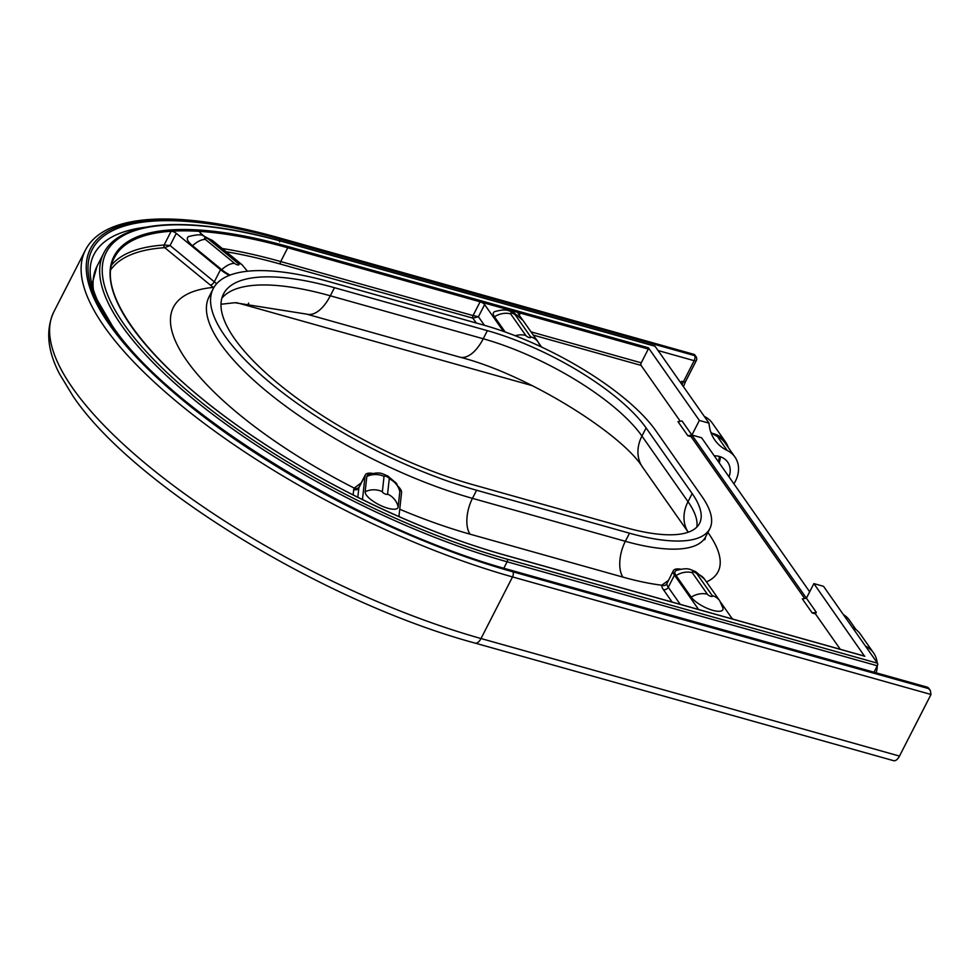 <?xml version="1.0" encoding="UTF-8"?>
<svg xmlns="http://www.w3.org/2000/svg" width="980" height="980" viewBox="0 0 980 980"><rect width="100%" height="100%" fill="white"/><g stroke="black" fill="none" stroke-linecap="round" stroke-linejoin="round"><path stroke-width="1.47" d="M714.249 455.823A20.997 16.881 -35.1 0 1 727.662 462.107A20.997 16.881 -35.1 0 1 729.01 476.856M720.337 456.754A20.997 16.881 -35.1 0 1 719.136 462.793M843.339 614.558A29.866 24.01 -35.1 0 1 849.415 620.181L856.091 629.675M809.676 591.81L701.57 437.741L691.905 435.034L699.377 420.445L709.03 423.152A48.314 38.845 144.9 0 0 714.812 440.02A48.314 38.845 144.9 0 0 727.246 450.518A29.866 24.01 -35.1 0 1 734.927 457.011A29.866 24.01 -35.1 0 1 735.429 481.168A29.866 24.01 -35.1 0 1 733.898 483.826M710.855 432.303A48.314 38.845 144.9 0 0 717.372 436.455A29.866 24.01 -35.1 0 1 725.053 442.948L734.927 457.011M399.828 491.703A18.302 5.978 27.1 0 0 399.767 490.76L396.533 483.422L387.541 475.815C381.747 473.916 381.232 471.196 368.296 474.651A18.302 5.978 27.1 0 0 366.814 476.464L365.148 491.74A18.302 5.978 27.1 0 0 366.361 495.059A18.302 5.978 27.1 0 0 384.503 507.138A18.302 5.978 27.1 0 0 398.162 506.966L399.828 491.703A19.269 18.069 6.2 0 0 389.244 478.804A2.891 0.943 27.1 0 0 389.06 478.277A2.891 0.943 27.1 0 0 386.194 476.366A2.891 0.943 27.1 0 0 384.038 476.39L382.372 491.666A2.891 0.943 27.1 0 0 382.555 492.193A2.891 0.943 27.1 0 0 385.422 494.104A2.891 0.943 27.1 0 0 387.578 494.067L389.244 478.804M221.713 269.671A19.269 10.094 -50.6 0 1 234.539 263.351A2.891 0.943 27.1 0 0 237.797 264.906A2.891 0.943 27.1 0 0 238.74 264.061A2.891 0.943 27.1 0 0 238.103 263.412L208.924 239.475A19.269 10.094 -50.6 0 1 212.844 240.786L203.081 235.702C201.451 234.318 196.686 234.575 188.797 236.499A18.302 5.978 27.1 0 0 188.528 241.631A18.302 5.978 27.1 0 0 192.533 245.735L221.713 269.671A18.302 5.978 27.1 0 0 230.092 275.086M203.877 235.935L200.875 233.485A3.859 1.262 -152.9 0 1 199.822 231.77A3.859 1.262 -152.9 0 1 200.875 231.452A315.952 103.145 27.1 0 0 171.157 231.243A3.859 1.262 -152.9 0 1 176.278 233.35L220.525 269.659A20.225 6.603 27.1 0 0 229.32 275.392M399.509 516.827A3.859 1.262 -152.9 0 1 399.019 515.848L401.567 492.499A20.225 6.603 27.1 0 0 400.22 488.824A20.225 6.603 27.1 0 0 398.382 486.644M476.599 490.245A213.848 69.813 -152.9 0 1 224.91 335.969A213.848 69.813 -152.9 0 1 213.187 288.745A213.848 69.813 -152.9 0 1 330.517 282.069L483.422 325.029A146.412 47.8 -152.9 0 1 655.755 430.649L701.815 496.297A146.412 47.8 -152.9 0 1 709.839 528.637A146.412 47.8 -152.9 0 1 629.503 533.193L476.599 490.245L472.458 498.355A213.848 69.813 -152.9 0 1 220.757 344.078A213.848 69.813 -152.9 0 1 209.046 296.842L208.961 296.989M234.563 338.688A202.284 66.04 -152.9 0 1 223.477 294.012A202.284 66.04 -152.9 0 1 334.474 287.704L487.366 330.652A134.86 44.026 -152.9 0 1 646.102 427.942L692.162 493.577A134.86 44.026 -152.9 0 1 699.548 523.369A134.86 44.026 -152.9 0 1 625.559 527.571L472.654 484.622A202.284 66.04 -152.9 0 1 234.563 338.688M687.862 435.745L691.905 435.034L691.072 436.651L687.862 435.745L677.989 421.682L682.031 420.971L806.405 598.192L813.865 583.602L823.531 586.322L877.48 663.215A1.923 0.956 105.7 0 1 877.308 665.775A30.821 24.782 -35.1 0 1 876.132 672.807M691.072 436.651L804.654 598.51M709.03 423.152L655.069 346.259L284.886 242.268A325.58 106.293 27.1 0 0 124.093 324.343A325.58 106.293 27.1 0 0 507.297 559.225L877.48 663.215M654.383 346.075A1.923 0.956 105.7 0 1 654.763 346.026A1.923 0.956 105.7 0 1 655.069 346.259M699.377 420.445L648.38 347.765L648.295 349.052L480.102 301.803A3.859 1.262 -152.9 0 1 484.635 304.584L503.426 331.363M533.304 335.111L641.067 365.393A1.923 0.956 105.7 0 1 641.239 362.833L648.295 349.052M641.067 365.393L680.292 421.277M541.573 347.043L539.11 343.539M521.813 318.88L518.432 314.078A3.859 1.262 -152.9 0 1 518.224 313.22A3.859 1.262 -152.9 0 1 520.331 313.11L519.241 315.241M515.492 315.241A2.891 0.943 27.1 0 0 512.087 313.159A2.891 0.943 27.1 0 0 510.666 313.894L525.795 335.454A2.891 0.943 27.1 0 0 529.2 337.537A2.891 0.943 27.1 0 0 530.621 336.814L515.492 315.241A19.269 15.484 -35.1 0 1 522.965 320.387L513.973 312.779C508.314 310.917 507.579 308.161 494.729 311.615A18.302 5.978 27.1 0 0 494.471 316.76L505.153 331.975M372.425 473.365A20.225 6.603 27.1 0 0 365.32 474.871A20.225 6.603 27.1 0 0 365.087 475.668L362.551 498.82A3.859 1.262 -152.9 0 1 362.514 498.967A3.859 1.262 -152.9 0 1 361.89 499.286M680.475 569.147A20.225 6.603 27.1 0 0 673.358 570.642A20.225 6.603 27.1 0 0 674.473 575.113L697.833 608.409A3.859 1.262 -152.9 0 1 698.042 609.254A3.859 1.262 -152.9 0 1 697.993 609.327M733.016 619.164A3.859 1.262 -152.9 0 1 731.631 617.902L720.729 602.357M691.219 597.139A18.302 5.978 27.1 0 0 710.476 609.621A18.302 5.978 27.1 0 0 722.946 608.102L719.712 600.765L704.583 579.205L695.58 571.585C689.932 569.723 689.185 566.967 676.335 570.434A18.302 5.978 27.1 0 0 676.077 575.566L691.219 597.139A19.269 15.484 -35.1 0 1 707.413 594.272A2.891 0.943 27.1 0 0 710.806 596.355A2.891 0.943 27.1 0 0 712.24 595.62L697.098 574.06A2.891 0.943 27.1 0 0 693.705 571.965A2.891 0.943 27.1 0 0 692.272 572.7L707.413 594.272M815.446 613.884L816.267 612.267L806.405 598.192L802.351 598.915L812.224 612.978L815.446 613.884L840.301 649.311M874.013 672.219L877.308 665.775L507.126 561.785A327.516 106.93 -152.9 0 1 210.749 412.862A327.516 106.93 -152.9 0 1 103.709 253.171L97.069 266.144A327.516 106.93 27.1 0 0 93.394 289.884M864.519 656.183L813.865 583.602M359.06 487.109A3.859 3.638 37.6 0 1 354.258 488.113L361.252 482.809M673.358 570.642L666.914 583.59A3.859 3.614 6.5 0 1 661.782 585.219L668.336 580.454M476.305 323.02L472.875 318.145L478.412 316.736L484.426 325.311M226.233 251.774A314.029 102.52 -152.9 0 1 280.537 264.11L472.875 318.145A1.923 0.956 105.7 0 1 473.046 315.585L478.412 316.736L484.635 304.584M353.131 494.912L353.731 489.461A24.084 7.865 -152.9 0 1 354.258 488.113A240.823 78.621 27.1 0 1 186.617 360.444A240.823 78.621 27.1 0 1 213.42 287.397A3.859 1.433 125 0 0 214.106 287.128M213.42 287.397A24.084 7.865 -152.9 0 1 210.259 285.009L164.75 247.671L170.054 245.514L214.302 281.811L220.525 269.659M110.875 269.61A314.029 102.52 -152.9 0 1 164.64 247.671A1.923 0.625 27.1 0 1 164.75 247.671A1.923 1.519 91 0 1 164.309 245.012L170.054 245.514L176.278 233.35M358.974 487.219L359.096 487.023A20.225 6.603 27.1 0 0 358.864 487.82L365.087 475.668M812.224 612.978L816.267 612.267M719.283 456.435A20.225 16.268 -35.1 0 1 718.34 461.654M236.499 302.673A337.145 110.066 -152.9 0 1 247.413 305.638L532.287 385.667M852.343 627.396A30.821 24.782 -35.1 0 1 860.403 634.158L873.56 652.913A30.821 24.782 -35.1 0 1 877.186 662.786M712.227 433.356A30.821 24.782 -35.1 0 1 725.506 441.919A30.821 24.782 -35.1 0 1 728.25 447.505M693.865 354.638L278.626 237.981A342.927 111.953 27.1 0 0 109.258 324.417A342.927 111.953 27.1 0 0 512.871 571.818A3.859 1.911 105.7 0 1 512.528 576.926L481.009 638.531A9.629 4.79 105.7 0 1 475.116 643.113C324.062 602.284 132.827 485.468 73.022 396.153L59.633 374.103C47.383 350.693 45.46 329.917 53.863 311.775A346.773 113.215 27.1 0 0 72.863 388.362A346.773 113.215 27.1 0 0 481.009 638.531L899.481 756.082L931 694.489L930.339 690.52L927.472 687.531L512.221 570.875A341.003 111.328 -152.9 0 1 110.875 324.87A341.003 111.328 -152.9 0 1 279.276 238.924L694.526 355.569L694.465 354.503L696.02 356.598A3.859 3.099 -35.1 0 0 694.526 355.569A3.859 1.911 105.7 0 1 694.183 360.689L658.082 350.546M899.481 756.082A9.629 4.79 105.7 0 1 893.576 760.676L475.116 643.113M680.5 382.494L681.786 381.318L683.403 381.759L694.183 360.689A3.859 1.262 -152.9 0 0 696.302 360.567L685.51 381.649A3.859 1.262 27.1 0 1 683.403 381.759A19.269 9.58 105.7 0 0 682.056 384.724M865.512 646.151A30.821 24.782 -35.1 0 1 873.56 652.913M704.289 416.402A30.821 24.782 -35.1 0 1 712.35 423.164L725.506 441.919M717.372 436.455L727.246 450.518M365.148 491.74A19.269 18.069 6.2 0 1 382.372 491.666M208.924 239.475A2.891 0.943 27.1 0 0 205.665 237.92A2.891 0.943 27.1 0 0 204.722 238.765A2.891 0.943 27.1 0 0 205.359 239.414L234.539 263.351M210.259 285.009A3.859 2.021 129.4 0 0 214.302 281.811A20.225 6.603 27.1 0 0 216.727 283.661M334.474 287.704L330.321 295.801L483.226 338.762A134.86 44.026 -152.9 0 1 641.949 436.051L688.009 501.687A134.86 44.026 -152.9 0 1 696.829 527.093M221.835 298.275A202.284 66.04 -152.9 0 1 330.321 295.801A38.526 19.147 -74.3 0 1 306.74 314.139L234.833 302.71L220.99 304.253M164.64 247.671A1.923 1.605 86.2 0 1 164.101 245.012A315.952 103.145 27.1 0 0 111.72 264.882M280.537 264.11A1.923 0.956 -74.3 0 1 280.709 261.55L287.765 247.769L480.102 301.803L473.046 315.585L280.709 261.55A315.952 103.145 27.1 0 0 222.276 248.528M864.862 656.282L504.333 554.999A316.92 103.463 -152.9 0 1 131.332 326.377A316.92 103.463 -152.9 0 1 287.851 246.495L287.765 247.769A315.952 103.145 27.1 0 0 200.875 231.452L200.19 232.811M164.309 245.012A3.859 1.262 -152.9 0 0 164.101 245.012L171.157 231.243A315.952 103.145 27.1 0 0 114.415 257.63C93.884 293.204 151.778 368.823 253.624 436.713C328.68 487.636 423.985 532.593 504.185 554.888L864.715 656.159M641.239 362.833L531.025 331.865M706.482 581.924A173.387 56.607 27.1 0 0 708.589 533.426L707.891 532.434M503.855 568.18L507.126 561.785A1.923 0.956 -74.3 0 0 507.297 559.225M646.102 427.942L641.949 436.051A38.526 30.98 144.9 0 0 642.598 467.215C622.104 434.054 527.706 374.311 459.645 357.1L306.74 314.139M487.366 330.652L483.226 338.762A38.526 19.147 105.7 0 1 459.645 357.1M692.162 493.577L688.009 501.687A38.526 30.98 144.9 0 0 688.217 532.214L642.598 467.215M399.742 509.245A240.823 78.621 27.1 0 0 470.057 534.173L622.949 577.122A173.387 56.607 27.1 0 0 661.782 585.219A24.084 7.865 -152.9 0 0 663.374 589.605L672.109 602.063M629.503 533.193L625.35 541.303L472.458 498.355A26.975 13.402 105.7 0 0 470.057 534.173M709.839 528.637L705.686 536.734A146.412 47.8 -152.9 0 1 625.35 541.303A26.975 13.402 105.7 0 0 622.949 577.122M707.548 533.108A26.975 21.683 144.9 0 0 708.589 533.426M287.851 246.495L648.38 347.765M666.914 583.59A20.225 6.603 27.1 0 0 668.25 587.277L674.473 575.113M663.374 589.605A3.859 3.099 -35.1 0 0 668.25 587.277L680.23 604.341M697.442 609.168L697.833 608.409M353.731 489.461A3.859 3.614 6.2 0 0 358.864 487.82L357.823 497.277M284.2 242.085A1.923 0.956 105.7 0 1 284.58 242.036A1.923 0.956 105.7 0 1 284.886 242.268M238.103 263.412A19.269 10.094 -50.6 0 1 242.036 264.735L247.475 271.24M192.533 245.735A19.269 10.094 -50.6 0 1 205.359 239.414M387.578 494.067A19.269 18.069 6.2 0 1 398.162 506.966M366.814 476.464A19.269 18.069 6.2 0 1 384.038 476.39M712.24 595.62A19.269 15.484 -35.1 0 1 719.712 600.765M697.098 574.06A19.269 15.484 -35.1 0 1 704.583 579.205M676.077 575.566A19.269 15.484 -35.1 0 1 692.272 572.7M515.235 335.736A19.269 15.484 -35.1 0 1 525.795 335.454M530.621 336.814A19.269 15.484 -35.1 0 1 538.106 341.959L540.531 346.565M494.471 316.76A19.269 15.484 -35.1 0 1 510.666 313.894M931 694.489L512.528 576.926A346.773 113.215 -152.9 0 1 104.382 326.757A346.773 113.215 -152.9 0 1 85.383 250.17L53.863 311.775M145.799 227.213A337.145 110.066 27.1 0 0 93.958 254.555C87.918 266.033 89.07 281.26 97.412 300.235L112.369 325.899C169.81 412.396 361.828 530.254 511.597 570.409A3.859 1.911 105.7 0 1 512.221 570.875M512.871 571.818L928.121 688.462M247.413 305.638L248.724 303.077M681.786 381.318A19.269 9.58 -74.3 0 0 680.929 383.119M279.643 241.913A3.859 1.911 -74.3 0 0 279.276 238.924M926.847 687.054A3.859 1.911 105.7 0 1 927.472 687.531A3.859 3.099 144.9 0 1 928.967 688.548A3.859 3.859 0 0 0 926.847 687.054L511.597 570.409M278.626 237.981A3.859 1.911 -74.3 0 0 278.002 237.515L694.465 354.503M277.23 237.601A3.859 1.911 -74.3 0 0 275.65 239.353M91.912 284.641L97.069 266.144M213.187 288.745L209.046 296.842M705.686 536.734L704.865 539.686M359.096 487.023L365.32 474.871M654.763 346.026L284.58 242.036C191.333 215.649 120.699 218.92 103.709 253.171M212.844 240.786L242.036 264.735M522.965 320.387L538.106 341.959M683.403 386.635L685.51 381.649M696.302 360.567A3.859 3.859 0 0 0 696.02 356.598M928.967 688.548L930.339 690.52M278.002 237.515C179.45 209.793 104.529 212.55 85.383 250.17"/></g></svg>
